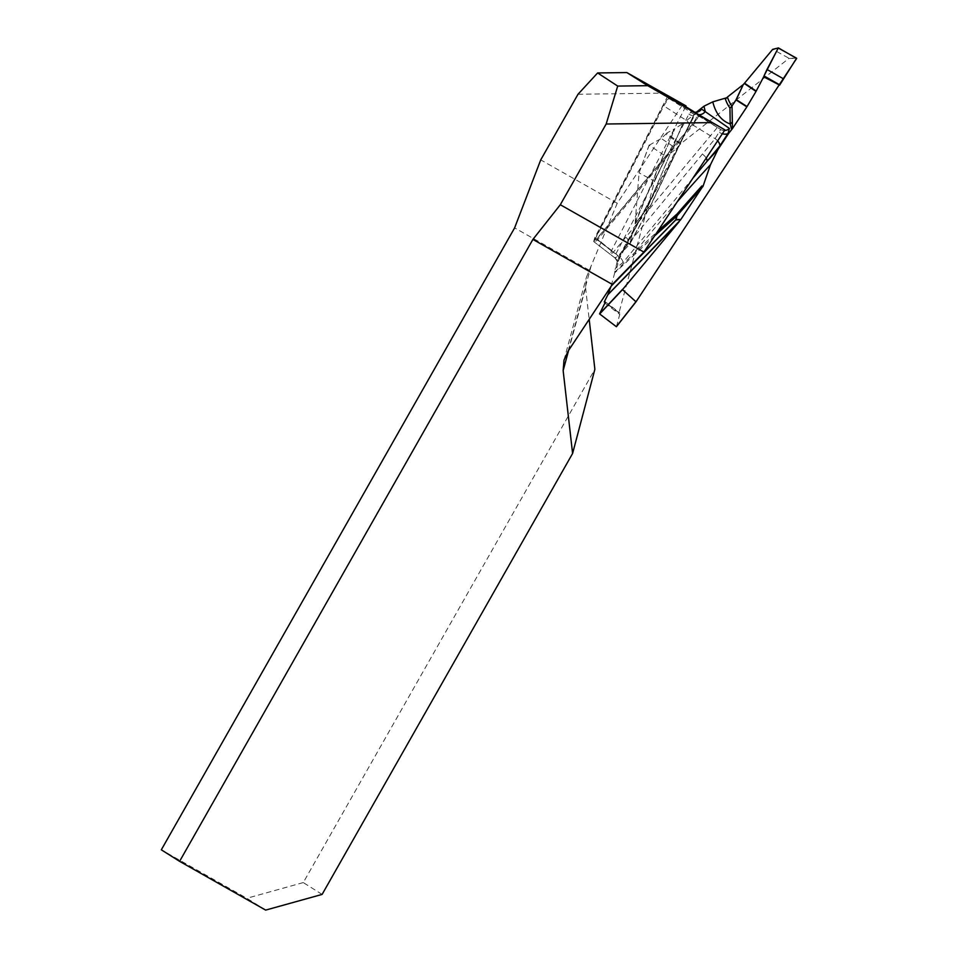 <?xml version="1.0" encoding="UTF-8"?>
<svg xmlns="http://www.w3.org/2000/svg" width="958" height="958" viewBox="0 0 958 958"><rect width="100%" height="100%" fill="white"/><g stroke="black" fill="none" stroke-linecap="round" stroke-linejoin="round"><path stroke-width="0.72" stroke-dasharray="4.79 3.59" d="M667.954 95.68L594.69 237.943L593.697 241.536L596.69 239.201L699.939 115.403M685.688 106.613L611.408 250.84L610.414 254.445L613.407 252.11L718.596 125.989M568.621 350.377L585.566 287.723L586.404 277.293L617.239 203.252L683.03 104.051M578.009 94.255L663.738 93.13M617.239 203.252L540.731 159.89M322.104 894.413L303.279 882.581L594.87 369.297M265.665 910.1L246.829 898.281L161.315 849.818M589.326 270.228L514.614 227.896M303.279 882.581L246.829 898.281M585.566 287.723L589.182 319.373M726.966 97.692L725.398 99.093M616.437 326.69L619.766 314.404L619.73 312.787L618.976 312.835L654.506 181.481L666.289 156.609L676.396 148.634L680.743 143.736L788.889 58.426L796.661 58.426M717.638 140.874A7.149 3.485 39.8 0 0 715.123 138.671L693.113 125.151L597.481 239.823L594.463 242.134L595.301 238.925L663.547 106.398C666.457 101.225 668.768 98.458 670.468 98.087L698.035 115.583C698.322 117.199 696.67 120.385 693.113 125.151L692.418 124.061C695.496 120.025 696.897 117.307 696.622 115.906L668.792 98.399L670.468 98.087L669.055 98.423C667.63 98.746 665.666 101.105 663.152 105.5L594.128 240.482L596.798 238.734L692.418 124.061M692.957 178.092L622.987 262.516L616.641 267.581A7.149 7.005 101.2 0 0 615.048 257.989L618.305 255.894L715.123 138.671L720.667 129.486L691.975 111.296L688.91 114.134L615.743 254.181L615.048 257.989M614.785 272.168L633.418 253.882A7.149 4.107 -133.5 0 1 633.274 255.798L614.701 272.886L615.12 269.509A646.243 123.378 123.6 0 1 616.641 267.581C615.599 267.15 616.186 264.707 618.413 260.277A7.149 3.533 -152.8 0 0 618.928 259.666L628.041 241.967A7.149 3.533 -152.8 0 1 627.526 242.578L683.006 137.114M677.15 201.922A635.286 121.283 -56.4 0 0 633.418 253.882L657.667 231.297M702.909 186.582L701.915 185.924M706.202 158.106A7.149 3.485 39.8 0 0 702.31 154.034M622.987 262.516A7.149 3.473 40.8 0 0 618.305 255.894L596.798 238.734M796.625 58.222L788.913 58.222L772.807 49.361L778.435 47.924M680.743 143.736L666.588 133.174L674.815 128.719L635.034 223.813L647.045 208.557L682.874 123.462L674.815 128.719M682.874 123.462L647.213 208.437L650.254 206.042L693.855 114.804L683.03 123.343M693.855 114.804L695.987 112.517A646.243 123.378 123.6 0 1 695.017 114.505A7.149 3.018 -141.2 0 1 694.73 115.128A7.149 3.018 -141.2 0 1 688.91 114.134M724.511 130.516A7.149 7.041 -57.5 0 1 720.667 129.486L698.035 115.583L696.622 115.906M698.681 114.637A7.149 7.017 -57.6 0 1 695.664 113.643M722.368 133.737A7.149 3.976 26.1 0 1 719.482 132.444M618.413 260.277L627.526 242.578A646.243 123.378 123.6 0 1 617.754 259.738L621.838 252.445A635.286 121.283 -56.4 0 0 681.485 141.089L650.686 205.395A7.149 1.904 26.4 0 1 650.638 205.731A7.149 1.904 26.4 0 1 650.254 206.042A7.149 6.071 -128.3 0 1 650.075 206.437A7.149 3.078 -151.7 0 0 650.53 205.934A7.149 3.078 -151.7 0 0 650.686 205.395A622.88 118.912 123.6 0 1 630.424 242.314L629.753 243.464A620.137 118.385 -56.4 0 0 650.075 206.437L647.033 208.832L634.974 224.148L629.753 243.464M683.282 136.563L695.017 114.505L697.196 111.99M694.31 114.313L681.485 141.089A7.149 2.658 24.8 0 1 681.389 141.485A7.149 2.658 24.8 0 1 680.934 141.988M618.976 312.835L605.133 302.56M611.084 286.214L611.599 285.556M614.701 272.886L611.144 286.035M617.754 259.738L615.12 269.509M691.939 119.02L650.638 205.731A7.149 7.149 0 0 1 650.53 205.934L629.729 244.302L621.838 252.445M635.19 222.567L639.046 172.955L649.165 145.209L666.097 156.585L654.434 181.218L639.178 172.883M629.729 244.302L630.424 242.314M628.065 241.919A7.149 3.533 -152.8 0 0 624.856 236.482M688.886 125.342A7.149 3.509 -153.7 0 0 685.653 119.966L663.152 105.5M618.94 259.63A7.149 3.533 -152.8 0 0 615.743 254.181L595.098 237.656M680.515 144.047L665.81 134.18L661.271 138.479L676.396 148.634M649.165 145.209L661.271 138.479M665.81 134.18L666.588 133.174M694.861 112.278A7.149 7.017 -57.6 0 1 691.975 111.296L670.468 98.087M594.69 237.943L611.408 250.84M613.407 252.11L596.69 239.201M568.034 351.263L591.266 265.378M654.625 235.884L633.274 255.798M604.905 303.063L619.766 314.404M619.096 312.787L605.24 302.213M635.226 222.148L674.636 128.827M649.129 145.089L639.034 173.027M610.414 254.445L593.697 241.536M563.987 360.184L586.404 277.293M619.431 255.642L655.931 189.576M683.03 137.126L691.484 119.99M655.38 190.594L628.041 241.967M683.27 136.635L694.754 115.104L698.047 111.607M605.193 301.698L619.754 312.811M614.904 257.906L594.295 242.003M594.331 241.859L594.128 240.482M614.94 257.942C617.491 261.57 618.317 263.342 617.395 263.27L618.928 259.666M694.801 112.242L691.975 111.296M639.034 172.991L649.105 145.113"/><path stroke-width="1.44" d="M589.182 319.373L594.87 369.297L572.597 453.469L563.148 370.614L563.987 360.184L568.034 351.263L612.354 284.43L643.884 252.086L724.919 129.881L699.939 115.403L667.954 95.68L686.048 105.919L685.688 106.613M597.624 72.952L578.009 94.255L540.731 159.89L514.614 227.896L161.315 849.818L179.601 861.338L532.911 239.416L560.31 204.737L606.163 124.013L617.706 86.076L597.624 72.952L626.843 72.569L686.048 105.919M724.919 129.881L647.716 85.681L626.843 72.569M647.716 85.681L617.706 86.076M712.081 122.612L606.163 124.013M643.884 252.086L560.31 204.737M179.601 861.338L265.665 910.1L322.104 894.413L572.597 453.469M612.354 284.43L532.911 239.416M732.487 128.54L731.661 129.581L730.212 123.977L729.948 107.979A622.88 118.912 123.6 0 1 725.398 99.093L727.385 97.093A620.137 118.385 -56.4 0 0 731.936 106.027A7.149 7.005 -36.3 0 1 729.948 107.979A7.149 6.91 -173.5 0 0 732.008 106.063L732.487 128.54L746.869 106.865L736.055 99.955L731.936 106.027L735.984 99.919L743.288 84.555L727.385 97.093M779.68 85.154L763.67 76.82L756.018 91.417L744.306 83.49L772.687 49.349L778.435 47.924L796.661 58.426L636.004 301.806L622.496 289.639L599.672 313.973L616.305 326.666L635.681 302.033M697.196 111.99L701.567 109.08L729.373 128.408L728.104 133.306L719.793 146.035L706.98 161.399A646.243 123.378 123.6 0 1 717.997 149.484L710.501 164.656A635.286 121.283 -56.4 0 0 677.15 201.922M706.202 158.106A7.149 3.485 39.8 0 1 706.98 161.399L692.957 178.092M743.288 84.555L736.259 99.644L747.06 106.554L756.018 91.417M731.661 129.581L728.667 133.378A646.243 123.378 123.6 0 1 728.104 133.306A7.149 3.976 26.1 0 1 722.368 133.737M717.997 149.484L728.667 133.378M657.667 231.297L677.09 213.957A622.88 118.912 123.6 0 1 701.915 185.924L702.909 186.582L710.501 164.656M702.693 186.427L701.939 187.66A620.137 118.385 -56.4 0 0 677.055 215.766A7.149 3.928 40.9 0 0 677.09 213.957A7.149 4.718 -131.2 0 1 676.755 216.089L654.625 235.884M611.599 285.556L675.761 219.789L676.755 216.089A7.149 6.095 -164.9 0 0 677.055 215.766L676.049 219.466L680.815 219.526L701.939 187.66M680.815 219.526L675.701 219.969L611.348 285.939M605.133 302.56L604.282 301.938L607.935 294.585L680.443 220.029M679.03 221.813L622.496 289.639M698.681 114.637A7.149 7.017 -57.6 0 0 705.256 111.427A646.243 123.378 123.6 0 1 704.022 106.17L712.788 101.847L726.966 97.692M704.022 106.17L696.406 112.182M744.306 83.49L743.516 84.34M729.373 128.408A7.149 7.041 -57.5 0 1 724.511 130.516M779.788 84.879L764.005 75.945L779.788 84.879L796.601 58.21L778.231 48.008L764.005 75.945L766.987 69.467L783.237 78.676M778.339 47.9L766.987 69.467M764.005 75.945L763.67 76.82M719.793 146.035A7.149 3.485 39.8 0 0 717.638 140.874M712.788 101.847A635.286 121.283 -56.4 0 0 730.212 123.977A7.149 7.053 168.2 0 0 732.211 122.025M610.965 286.514L607.935 294.585M605.24 302.213L604.654 301.77L604.905 303.063L599.588 313.817L622.64 289.256M635.908 301.926L616.305 326.666M701.567 109.08A7.149 7.017 -57.6 0 1 694.861 112.278M563.148 370.614L568.621 350.377M744.546 83.202L756.197 91.082M778.243 47.972L772.555 49.433M678.563 222.388L607.851 294.765M616.437 326.702L635.968 301.854M697.52 112.05L694.801 112.242"/></g></svg>

